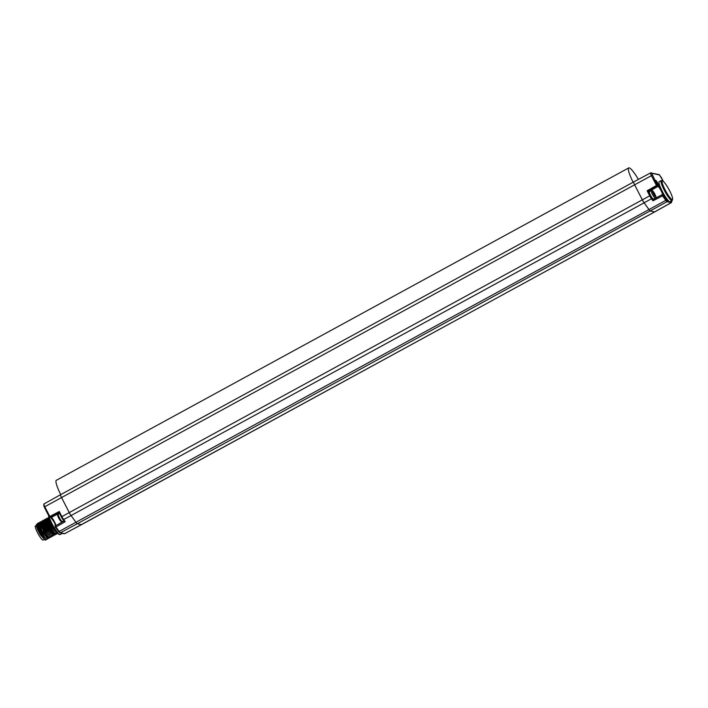 <?xml version="1.0" encoding="UTF-8"?>
<svg xmlns="http://www.w3.org/2000/svg" width="708" height="708" viewBox="0 0 708 708"><rect width="100%" height="100%" fill="white"/><g stroke="black" fill="none" stroke-linecap="round" stroke-linejoin="round"><path stroke-width="1.06" d="M663.325 181.381L659.537 174.964L651.652 173.221A0.779 0.752 -77.5 0 0 650.643 172.902A3.319 0.558 61.4 0 0 650.555 172.911A3.319 0.558 61.4 0 0 651.422 175.664L634.607 184.815A3.487 0.593 -118.6 0 1 633.651 181.947L60.605 494.688A3.487 0.593 61.4 0 0 60.596 494.688A3.487 0.593 61.4 0 0 61.552 497.556L44.799 506.724A3.319 0.558 -118.6 0 1 43.931 503.963A3.319 0.558 -118.6 0 1 44.02 503.963M60.676 494.644A3.487 0.593 61.4 0 0 60.631 494.662L43.931 503.963L44.285 507.114L43.701 505.008M60.596 494.688L633.66 181.947A3.487 0.593 -118.6 0 1 633.687 181.921A3.487 0.593 -118.6 0 1 633.784 181.912M60.738 494.609A18.072 3.053 -118.6 0 1 56.339 480.298L628.722 167.92A18.072 3.053 -118.6 0 1 638.404 179.398M633.12 182.239A18.072 3.053 -118.6 0 1 628.722 167.92M662.6 180.921A10.602 1.788 61.4 0 0 665.033 189.717A10.602 1.788 61.4 0 0 672.6 199.24A10.602 1.788 61.4 0 0 669.618 190.735A10.602 1.788 61.4 0 0 662.6 180.921L661.582 180.593A11.381 1.92 61.4 0 0 661.21 180.602L659.183 181.682A11.399 1.92 61.4 0 0 661.042 188.824L662.918 192.549A11.399 1.92 61.4 0 0 668.617 200.913C669.184 202.143 669.75 202.267 670.334 201.293M658.175 185.115A2.717 0.46 -118.6 0 1 658.157 185.115A2.717 0.46 -118.6 0 1 656.546 182.947A2.717 0.46 -118.6 0 1 655.599 180.416A2.717 0.46 -118.6 0 1 655.723 180.336A2.717 0.46 -118.6 0 1 657.537 182.859A2.717 0.46 -118.6 0 1 658.175 185.115M649.537 191.443A4.575 0.77 61.4 0 0 649.307 191.328L657.962 186.408A4.752 0.805 61.4 0 1 660.794 190.178A4.752 0.805 61.4 0 1 662.467 194.647M662.918 192.549A5.531 0.929 -118.6 0 1 663.272 195.098L663.077 195.054A0.779 0.752 -77.5 0 0 662.573 194.665L662.573 194.665A0.779 0.752 -77.5 0 0 662.068 194.727L653.174 199.506L652.024 197.913A0.779 0.46 144.2 0 1 651.484 198.727L644.112 202.807A4.655 0.788 -118.6 0 1 642.333 199.842L69.269 512.583L61.552 497.556L634.607 184.815L642.333 199.842L649.732 195.815A4.575 0.77 61.4 0 0 651.484 198.727L652.988 200.815L653.174 199.506M661.21 180.602A11.381 1.92 61.4 0 0 664.192 190.045A11.381 1.92 61.4 0 0 672.113 200.585A11.381 1.92 61.4 0 0 672.317 200.276L672.6 199.24M59.428 532.425A0.779 0.752 -77.5 0 0 59.932 532.814L62.392 533.354L60.127 534.567A11.381 1.92 -118.6 0 1 59.755 534.575A11.381 1.92 -118.6 0 1 52.215 524.035A11.381 1.92 -118.6 0 1 49.162 516.601M55.525 526.239L54.543 522.761L53.038 520.495A5.602 0.947 61.4 0 0 50.87 517.486M50.728 517.451L53.038 520.495M59.755 534.575L58.737 534.257A10.602 1.788 -118.6 0 1 51.719 524.433A10.602 1.788 -118.6 0 1 48.737 515.928L48.764 515.822M49.295 516.858L50.79 517.468A0.779 0.752 -77.5 0 0 51.295 517.406L49.808 516.468L49.295 516.858L44.285 507.114L49.312 516.867A0.779 0.752 -77.5 0 0 50.321 517.185L59.091 512.548L61.401 517.017A3.805 0.646 61.4 0 0 62.862 519.442A0.779 0.46 144.2 0 0 62.906 519.53L65.207 521.69L55.976 527L55.463 525.867L63.959 521M651.652 173.221L657.298 185.151A0.779 0.752 102.5 0 1 656.989 186.195L657.962 186.408A0.779 0.752 102.5 0 0 658.272 185.363A5.531 0.929 -118.6 0 1 661.042 188.824M652.024 197.913A3.805 0.646 61.4 0 1 650.563 195.488L648.316 191.107L647.139 190.762L656.466 185.478L656.989 186.195L648.316 191.107L649.307 191.328M649.422 191.558A4.31 0.726 61.4 0 0 649.307 191.567A4.31 0.726 61.4 0 0 650.59 195.426A4.31 0.726 61.4 0 0 653.325 199.152A4.31 0.726 61.4 0 0 653.44 199.143A4.31 0.726 61.4 0 0 653.511 199.054M668.617 200.913L667.379 200.638A3.708 0.628 61.4 0 1 666.325 199.559L663.077 195.054A0.779 0.46 144.2 0 1 662.546 195.868L662.051 194.727L662.768 194.709A0.779 0.752 -77.5 0 0 662.67 194.691M55.286 527.062L58.366 531.336A0.779 0.46 -35.8 0 0 58.41 531.425L59.932 532.814A0.779 0.752 -77.5 0 0 60.445 532.743A4.487 0.752 -118.6 0 1 59.162 531.434L55.976 527A0.779 0.46 144.2 0 1 55.18 526.911A0.779 0.752 102.5 0 1 55.445 525.894M61.384 516.99L59.118 512.574L59.268 511.503L61.897 516.619L69.269 512.583A4.655 0.788 61.4 0 0 71.057 515.548L63.658 519.53A0.779 0.46 144.2 0 1 62.906 519.53L61.384 517.008L61.897 516.619A4.575 0.77 61.4 0 0 63.658 519.53L65.207 521.69M653.634 192.78L655.086 195.78L653.944 192.85L653.298 192.965M653.944 192.85L653.413 193.142M49.551 516.769L48.047 517.937L50.949 525.07L57.711 533.513M54.118 534.637L53.843 535.637L51.065 533.478L47.002 527.221L44.25 519.663L45.843 520.513M45.56 518.955L45.365 520.778L48.277 527.584L53.135 534.009L55.144 534.921M46.896 518.229L46.71 520.044L49.613 526.858L54.507 533.292M48.055 519.291L50.958 526.124L56.985 533.292M56.799 533.177L56.525 534.168L53.755 532.009L49.684 525.761L46.932 518.203L48.533 519.053M55.454 534.089L55.18 534.903L52.41 532.743L48.339 526.486L46.047 519.053M44.215 519.69L46.923 527.265L52.95 535.487L53.799 535.655M41.533 521.159L44.241 528.726L50.268 536.956L51.118 537.124M42.869 520.424L45.578 528L51.613 536.221L52.498 536.372L49.728 534.213L45.657 527.956L42.914 520.398L44.507 521.247M40.188 521.885L40.002 523.708L44.701 533.398L47.772 536.938L49.772 537.85M41.338 521.592L41.338 522.973L44.25 529.788L50.268 536.956M42.684 520.858L42.684 522.239L45.586 529.053L51.613 536.221M44.029 521.486L46.932 528.318L52.95 535.487M40.002 522.327L42.896 529.46L48.932 537.691M51.436 536.106L51.153 537.106L48.383 534.938L44.321 528.69L42.02 521.247M50.091 536.841L49.817 537.832L47.038 535.673L42.976 529.416L40.223 521.858L41.816 522.716M48.746 537.567L48.471 538.567L44.117 534.248L41.63 530.15L39.374 522.734M52.773 535.372L52.498 536.372M44.693 539.753L40.498 534.982L45.347 540.054M47.055 539.346L46.241 539.151L40.214 530.929L37.462 523.371L40.294 530.885L44.356 537.142L47.091 539.319M38.843 522.619L41.56 530.195L47.586 538.416L48.427 538.584M37.312 523.796L37.32 525.168L40.223 531.982L46.241 539.151M38.657 523.062L38.657 524.442L41.56 531.248L47.586 538.416M40.498 534.982A8.531 1.443 -118.6 0 1 36.347 525.009L39.418 532.142L45.038 539.877L45.79 540.036L46.064 539.177M47.409 538.487L47.126 539.301M38.011 523.451L37.462 523.371M37.79 524.911L36.48 524.531M44.436 539.31L43.091 540.045A8.027 1.354 61.4 0 1 42.878 540.062A8.027 1.354 -118.6 0 1 37.781 533.133A8.027 1.354 -118.6 0 1 35.4 525.955L36.745 525.221M45.746 540.054A9.31 1.566 -118.6 0 1 45.719 540.071A9.31 1.566 -118.6 0 1 45.418 540.08A9.31 1.566 -118.6 0 1 45.038 539.877M45.365 519.398L48.268 526.531L54.295 534.761M46.71 518.663L49.604 525.796L55.64 534.027L56.481 534.195M656.422 182.726L656.67 183.168M659.537 174.964A0.779 0.752 -77.5 0 0 659.042 174.575L661.245 177.327M652.254 175.336L651.422 175.664L656.466 185.478L658.272 185.363M663.272 195.098A0.779 0.752 -77.5 0 0 662.768 194.709M662.042 194.744L653.192 199.329M59.41 513.158L51.295 517.406A4.832 0.814 -118.6 0 1 54.038 520.982A4.832 0.814 -118.6 0 1 55.897 525.619M55.507 525.84A5.602 0.947 61.4 0 0 55.038 524.451M44.285 507.114L44.799 506.724L49.808 516.468L59.268 511.503M647.139 190.762L649.732 195.815L650.563 195.488M666.325 199.559A0.779 0.46 144.2 0 1 665.785 200.373L662.546 195.868L652.988 200.815M667.379 200.638A0.779 0.752 102.5 0 1 667.069 201.683L77.305 523.734L81.5 524.663A4.655 0.788 61.4 0 0 81.624 524.655L81.624 524.655A4.655 0.788 61.4 0 0 81.703 524.548M64.056 520.929L55.463 525.867L55.215 527L58.41 531.425A0.779 0.46 -35.8 0 0 59.162 531.434L665.785 200.373A4.487 0.752 61.4 0 0 667.069 201.683L671.264 202.612L654.564 211.922L650.36 210.993A4.655 0.788 -118.6 0 1 649.032 209.63L644.112 202.807L71.057 515.548L75.977 522.371A4.655 0.788 61.4 0 0 77.305 523.734L60.445 532.743L64.64 533.673L81.5 524.663L654.564 211.922A4.655 0.788 -118.6 0 0 654.688 211.904L64.764 533.664A4.487 0.752 -118.6 0 1 64.64 533.673A0.779 0.752 -77.5 0 1 64.127 533.744L64.764 533.664A4.487 0.752 -118.6 0 0 64.835 533.567M670.697 201.373L671.582 201.568A0.779 0.752 102.5 0 1 671.264 202.612A4.487 0.752 61.4 0 0 671.388 202.603L654.688 211.904A4.655 0.788 -118.6 0 0 654.758 211.807M671.582 201.568A3.708 0.628 61.4 0 0 671.68 200.824M671.388 202.603L671.706 200.806A0.779 0.611 -15.8 0 1 671.742 201.107M62.968 519.592L64.065 521.106M62.472 521.61A4.31 0.726 -118.6 0 1 62.401 521.699A4.31 0.726 -118.6 0 1 62.286 521.707A4.31 0.726 -118.6 0 1 59.552 517.982A4.31 0.726 -118.6 0 1 58.268 514.123C55.905 513.512 59.87 521.177 61.631 521.805L64.278 520.672M60.994 521.309A3.328 0.558 -118.6 0 1 58.764 518.221A3.328 0.558 -118.6 0 1 57.976 515.442M651.298 190.541A4.31 0.726 61.4 0 0 651.183 190.549A4.31 0.726 61.4 0 0 652.466 194.408A4.31 0.726 61.4 0 0 655.201 198.134A4.31 0.726 61.4 0 0 655.316 198.125A4.31 0.726 61.4 0 0 655.404 197.992M652.599 190.939A3.328 0.558 61.4 0 0 653.387 193.709A3.328 0.558 61.4 0 0 655.608 196.797A3.328 0.558 61.4 0 0 654.82 194.027A3.328 0.558 61.4 0 0 652.599 190.939M44.117 534.248L44.701 533.398L45.383 533.558M633.687 181.921L650.555 172.911L659.042 174.575M669.874 201.833L672.113 200.585M663.343 181.398L661.263 177.336M62.392 533.354L64.127 533.744M60.145 513.105L58.268 514.123M653.44 199.143L655.316 198.125C658.095 198.762 652.316 189.293 651.962 190.443L649.307 191.567M46.029 519.035L47.17 519.769M44.029 520.132L44.029 521.513M42.002 521.23L43.161 521.982M37.984 523.433L39.108 524.159M40.48 523.442L39.321 522.699M55.64 534.027L54.481 533.274M48.055 517.937L48.055 519.309"/></g></svg>
